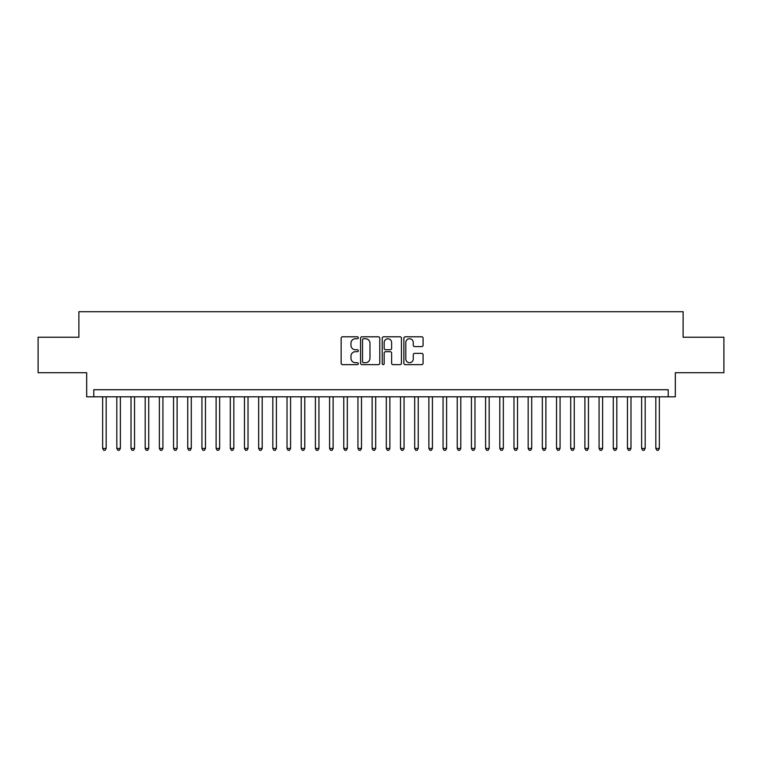 <?xml version="1.0" encoding="UTF-8"?>
<svg xmlns="http://www.w3.org/2000/svg" width="762" height="762" viewBox="0 0 762 762"><rect width="100%" height="100%" fill="white"/><g stroke="black" fill="none" stroke-linecap="round" stroke-linejoin="round"><path stroke-width="1.14" d="M358.302 337.766A0.972 0.972 0 0 0 357.33 336.794L342.538 336.794A1.391 1.391 0 0 0 341.147 338.185L341.147 363.245A1.391 1.391 0 0 0 342.538 364.636L357.33 364.636A0.972 0.972 0 0 0 358.302 363.665A0.972 0.972 0 0 0 357.33 362.693L355.416 362.693A4.458 4.458 0 0 1 350.958 358.235L350.958 356.149A4.458 4.458 0 0 1 355.416 351.692L357.33 351.692A0.972 0.972 0 0 0 358.302 350.72A0.972 0.972 0 0 0 357.33 349.739L355.416 349.739A4.458 4.458 0 0 1 350.958 345.291L350.958 343.195A4.458 4.458 0 0 1 355.416 338.747L357.33 338.747A0.972 0.972 0 0 0 358.302 337.766M421.691 346.605A1.391 1.391 0 0 0 423.081 345.215L423.081 338.185A1.391 1.391 0 0 0 421.691 336.794L405.26 336.794A1.391 1.391 0 0 0 403.87 338.185L403.87 363.245A1.391 1.391 0 0 0 405.26 364.636L421.691 364.636A1.391 1.391 0 0 0 423.081 363.245L423.081 354.759A1.391 1.391 0 0 0 421.691 353.358L414.661 353.358A1.391 1.391 0 0 0 413.261 354.759L413.261 358.969A3.724 3.724 0 0 1 409.537 362.693A3.724 3.724 0 0 1 405.813 358.969L405.813 342.471A3.724 3.724 0 0 1 409.537 338.747A3.724 3.724 0 0 1 413.261 342.471L413.261 345.215A1.391 1.391 0 0 0 414.661 346.605L421.691 346.605M668.226 396.812L675.322 396.812L675.322 372.704L723.9 372.704L723.9 337.242L683.123 337.242L683.123 311.715L78.877 311.715L78.877 337.242L38.1 337.242L38.1 372.704L86.677 372.704L86.677 396.812L668.226 396.812L668.226 389.725L93.774 389.725L93.774 396.812M379.781 338.185A1.391 1.391 0 0 0 378.39 336.794L361.96 336.794A1.391 1.391 0 0 0 360.569 338.185L360.569 363.245A1.391 1.391 0 0 0 361.96 364.636L378.39 364.636A1.391 1.391 0 0 0 379.781 363.245L379.781 338.185M383.61 336.794L400.04 336.794A1.391 1.391 0 0 1 401.431 338.185L401.431 363.245A1.391 1.391 0 0 1 400.04 364.636L393.011 364.636A1.391 1.391 0 0 1 391.62 363.245L391.62 353.082A1.391 1.391 0 0 0 390.22 351.692L385.562 351.692A1.391 1.391 0 0 0 384.172 353.082L384.172 363.665A0.972 0.972 0 0 1 383.191 364.636A0.972 0.972 0 0 1 382.219 363.665L382.219 338.185A1.391 1.391 0 0 1 383.61 336.794M363.493 338.747A0.972 0.972 0 0 0 362.522 339.719L362.522 361.712A0.972 0.972 0 0 0 363.493 362.693L365.512 362.693A4.458 4.458 0 0 0 369.97 358.235L369.97 343.195A4.458 4.458 0 0 0 365.512 338.747L363.493 338.747M391.62 342.538A3.724 3.724 0 0 0 387.896 338.814A3.724 3.724 0 0 0 384.172 342.538L384.172 348.348A1.391 1.391 0 0 0 385.562 349.739L390.22 349.739A1.391 1.391 0 0 0 391.62 348.348L391.62 342.538M102.641 396.812L102.641 448.447L106.185 448.447L106.185 396.812M106.185 448.447L105.118 450.285L103.699 450.285L102.641 448.447M116.824 396.812L116.824 448.447L120.367 448.447L120.367 396.812M120.367 448.447L119.301 450.285L117.881 450.285L116.824 448.447M131.007 396.812L131.007 448.447L134.55 448.447L134.55 396.812M134.55 448.447L133.483 450.285L132.074 450.285L131.007 448.447M145.19 396.812L145.19 448.447L148.733 448.447L148.733 396.812M148.733 448.447L147.676 450.285L146.256 450.285L145.19 448.447M159.372 396.812L159.372 448.447L162.916 448.447L162.916 396.812M162.916 448.447L161.858 450.285L160.439 450.285L159.372 448.447M173.555 396.812L173.555 448.447L177.108 448.447L177.108 396.812M177.108 448.447L176.041 450.285L174.622 450.285L173.555 448.447M187.738 396.812L187.738 448.447L191.291 448.447L191.291 396.812M191.291 448.447L190.224 450.285L188.805 450.285L187.738 448.447M201.93 396.812L201.93 448.447L205.473 448.447L205.473 396.812M205.473 448.447L204.406 450.285L202.987 450.285L201.93 448.447M216.113 396.812L216.113 448.447L219.656 448.447L219.656 396.812M219.656 448.447L218.589 450.285L217.17 450.285L216.113 448.447M230.295 396.812L230.295 448.447L233.839 448.447L233.839 396.812M233.839 448.447L232.772 450.285L231.362 450.285L230.295 448.447M244.478 396.812L244.478 448.447L248.021 448.447L248.021 396.812M248.021 448.447L246.964 450.285L245.545 450.285L244.478 448.447M258.661 396.812L258.661 448.447L262.204 448.447L262.204 396.812M262.204 448.447L261.147 450.285L259.728 450.285L258.661 448.447M272.844 396.812L272.844 448.447L276.396 448.447L276.396 396.812M276.396 448.447L275.33 450.285L273.91 450.285L272.844 448.447M287.026 396.812L287.026 448.447L290.579 448.447L290.579 396.812M290.579 448.447L289.512 450.285L288.093 450.285L287.026 448.447M301.219 396.812L301.219 448.447L304.762 448.447L304.762 396.812M304.762 448.447L303.695 450.285L302.276 450.285L301.219 448.447M315.401 396.812L315.401 448.447L318.945 448.447L318.945 396.812M318.945 448.447L317.878 450.285L316.459 450.285L315.401 448.447M329.584 396.812L329.584 448.447L333.127 448.447L333.127 396.812M333.127 448.447L332.061 450.285L330.651 450.285L329.584 448.447M343.767 396.812L343.767 448.447L347.31 448.447L347.31 396.812M347.31 448.447L346.253 450.285L344.834 450.285L343.767 448.447M357.95 396.812L357.95 448.447L361.493 448.447L361.493 396.812M361.493 448.447L360.436 450.285L359.016 450.285L357.95 448.447M372.132 396.812L372.132 448.447L375.685 448.447L375.685 396.812M375.685 448.447L374.618 450.285L373.199 450.285L372.132 448.447M386.315 396.812L386.315 448.447L389.868 448.447L389.868 396.812M389.868 448.447L388.801 450.285L387.382 450.285L386.315 448.447M400.507 396.812L400.507 448.447L404.05 448.447L404.05 396.812M404.05 448.447L402.984 450.285L401.564 450.285L400.507 448.447M414.69 396.812L414.69 448.447L418.233 448.447L418.233 396.812M418.233 448.447L417.166 450.285L415.747 450.285L414.69 448.447M428.873 396.812L428.873 448.447L432.416 448.447L432.416 396.812M432.416 448.447L431.349 450.285L429.939 450.285L428.873 448.447M443.055 396.812L443.055 448.447L446.599 448.447L446.599 396.812M446.599 448.447L445.541 450.285L444.122 450.285L443.055 448.447M457.238 396.812L457.238 448.447L460.781 448.447L460.781 396.812M460.781 448.447L459.724 450.285L458.305 450.285L457.238 448.447M471.421 396.812L471.421 448.447L474.974 448.447L474.974 396.812M474.974 448.447L473.907 450.285L472.488 450.285L471.421 448.447M485.604 396.812L485.604 448.447L489.156 448.447L489.156 396.812M489.156 448.447L488.09 450.285L486.67 450.285L485.604 448.447M499.796 396.812L499.796 448.447L503.339 448.447L503.339 396.812M503.339 448.447L502.272 450.285L500.853 450.285L499.796 448.447M513.979 396.812L513.979 448.447L517.522 448.447L517.522 396.812M517.522 448.447L516.455 450.285L515.036 450.285L513.979 448.447M528.161 396.812L528.161 448.447L531.705 448.447L531.705 396.812M531.705 448.447L530.638 450.285L529.228 450.285L528.161 448.447M542.344 396.812L542.344 448.447L545.887 448.447L545.887 396.812M545.887 448.447L544.83 450.285L543.411 450.285L542.344 448.447M556.527 396.812L556.527 448.447L560.07 448.447L560.07 396.812M560.07 448.447L559.013 450.285L557.593 450.285L556.527 448.447M570.709 396.812L570.709 448.447L574.262 448.447L574.262 396.812M574.262 448.447L573.195 450.285L571.776 450.285L570.709 448.447M584.892 396.812L584.892 448.447L588.445 448.447L588.445 396.812M588.445 448.447L587.378 450.285L585.959 450.285L584.892 448.447M599.084 396.812L599.084 448.447L602.628 448.447L602.628 396.812M602.628 448.447L601.561 450.285L600.142 450.285L599.084 448.447M613.267 396.812L613.267 448.447L616.81 448.447L616.81 396.812M616.81 448.447L615.744 450.285L614.324 450.285L613.267 448.447M627.45 396.812L627.45 448.447L630.993 448.447L630.993 396.812M630.993 448.447L629.926 450.285L628.517 450.285L627.45 448.447M641.633 396.812L641.633 448.447L645.176 448.447L645.176 396.812M645.176 448.447L644.119 450.285L642.699 450.285L641.633 448.447M655.815 396.812L655.815 448.447L659.359 448.447L659.359 396.812M659.359 448.447L658.301 450.285L656.882 450.285L655.815 448.447"/></g></svg>
